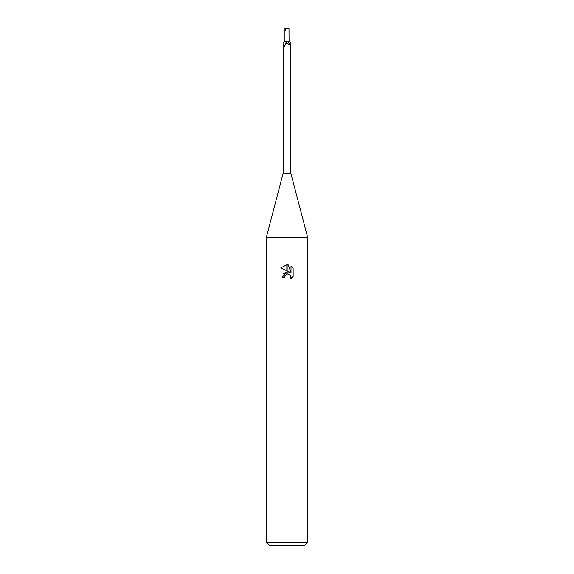 <?xml version="1.0" encoding="UTF-8"?>
<svg xmlns="http://www.w3.org/2000/svg" width="574" height="574" viewBox="0 0 574 574"><rect width="100%" height="100%" fill="white"/><g stroke="black" fill="none" stroke-linecap="round" stroke-linejoin="round"><path stroke-width="0.86" d="M287 173.348L290.875 173.348L307.664 237.406L307.664 542.2L266.336 542.2L266.336 237.406L307.664 237.406L266.336 237.406L283.126 173.348L287 173.348M290.875 173.348L290.875 43.897L289.626 44.033C288.779 44.88 287.861 44.399 286.878 42.576L286.376 41.098L289.698 41.098L290.796 43.71M266.336 542.2L269.436 545.3L304.564 545.3L307.664 542.2M293.142 268.216L291.011 266.071L293.142 268.216L293.142 276.367L290.674 278.734L291.018 277.256L290.057 274.924L288.987 274.207L287.144 274.006L287.144 271.832L289.633 272.162L287.144 270.942L287.144 264.822L288.335 264.958L291.011 272.672L291.011 266.063M284.417 277.278L282.25 277.278L286.857 271.868L286.857 274.071L284.769 275.778L284.417 277.278L284.639 276.065M289.153 274.286L290.767 275.994L290.674 278.734L293.142 276.367M286.857 264.815L286.857 270.799L280.858 267.843L286.857 264.815L280.865 267.843M289.633 272.162L287.144 271.832M287 271.846L283.326 273.992M284.769 275.778L286.842 274.071M287 274.035L288.205 273.992M288.335 264.958L287.144 264.822M284.302 41.098L285.838 41.622A4.269 4.018 -7.7 0 1 283.8 46.142L283.126 43.897L284.302 41.098M285.838 41.622L286.146 43.638L284.467 46.236L283.8 46.142L284.467 46.236M285.149 41.098L286.376 41.098M288.062 41.098A4.499 4.233 7.7 0 0 289.626 44.033M287 42.828L286.878 42.576A6.206 5.84 7.7 0 1 286.455 41.098M284.934 41.098L284.934 30.042L285.364 30.408L285.364 28.93L288.987 28.7L289.066 41.098M285.364 28.93L286.275 28.7L284.934 28.7L284.934 30.042M286.275 28.7L288.987 28.7M284.998 29.733L285.364 29.539M283.126 43.897L283.126 173.348"/></g></svg>
